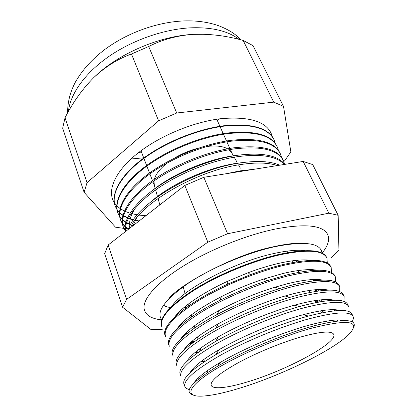 <?xml version="1.0" encoding="UTF-8"?>
<svg xmlns="http://www.w3.org/2000/svg" width="417" height="417" viewBox="0 0 417 417"><rect width="100%" height="100%" fill="white"/><g stroke="black" fill="none" stroke-linecap="round" stroke-linejoin="round"><path stroke-width="0.63" d="M312.098 270.424L312.807 269.716M322.013 253.067C320.788 242.981 305.166 240.833 275.142 246.624C247.14 252.733 211.471 267.797 188.124 283.346C164.585 299.901 155.796 312.046 161.765 319.776M180.061 324.973L181.067 324.968M322.132 253.124C329.034 244.492 330.389 237.518 326.203 232.196C319.573 224.94 302.648 223.882 275.428 229.022C246.614 234.948 210.283 249.481 183.944 265.686C157.579 281.923 143.281 298.124 144.001 308.043C144.824 314.757 150.735 318.713 161.723 319.902M344.52 320.532C338.703 319.031 327.684 320.365 311.468 324.53L306.234 325.969C279.082 333.616 242.84 349.034 219.905 362.644C205.518 371.219 196.808 378.099 193.775 383.28M192.607 394.831C183.543 391.547 191.929 381.977 217.763 366.121C242.168 351.682 280.985 335.179 309.878 326.996L315.44 325.458C344.895 318.307 357.598 319.099 353.543 327.84M352.089 321.799C353.319 319.735 353.663 317.989 353.11 316.566C350.457 310.973 335.346 311.833 307.777 319.156C280.568 326.772 245.248 341.377 220.228 355.373C194.744 370.14 182.969 380.539 184.908 386.58C185.529 387.977 187.009 388.962 189.339 389.541M341.137 320.647L341.596 320.053M339.787 310.462C333.402 308.585 321.168 310.013 303.091 314.741L301.423 315.195C275.601 322.242 241.584 336.503 218.862 349.806C202.771 359.298 193.134 366.976 189.959 372.829M184.825 386.356L183.98 384.177C181.864 378.428 192.534 368.555 216.001 354.549C240.875 340.053 278.415 324.317 306.651 316.56L308.476 316.06C334.945 309.278 349.472 308.663 352.057 314.215L353.011 316.347M340.11 320.72L340.913 320.001M348.617 306.516C345.782 300.521 330.572 301.043 302.987 308.08C275.773 315.44 240.578 329.988 215.735 344.161C190.439 359.136 178.841 369.853 180.947 376.311M337.207 310.582L337.603 309.977M334.163 300.235C327.147 298.452 314.658 299.901 296.68 304.572L294.345 305.208C270.289 311.822 239.9 324.468 218.258 336.879C201.077 346.84 190.548 355.086 186.67 361.628M180.853 376.071L180.144 374.237C177.835 367.658 189.657 356.728 215.61 341.45C239.405 327.861 273.041 313.86 299.453 306.547L302.017 305.843C329.607 298.869 344.838 298.416 347.71 304.488L348.508 306.281M337.958 319.948L336.582 321.09M336.78 310.608L337.452 309.956M343.889 301.371L344.176 296.591C341.169 290.206 325.859 290.394 298.259 297.149C271.04 304.254 235.97 318.744 211.299 333.089C186.196 348.273 174.77 359.298 177.027 366.168M321.497 312.625L324.358 310.29M328.487 290.112C321.173 288.481 309.007 289.81 291.999 294.084L285.082 295.987C261.819 302.904 239.54 312.177 218.242 323.811C199.738 334.272 188.15 343.16 183.485 350.468M176.928 365.912L176.355 364.422C173.858 356.884 187.035 344.791 215.886 328.148C237.554 316.117 266.015 304.269 289.82 297.373L297.441 295.267C325.046 288.559 340.371 288.428 343.415 294.882L344.067 296.341M335.278 309.732L334.038 310.858M320.715 311.233L321.434 310.712M339.688 291.598L339.792 286.787C336.613 280.021 321.21 279.875 293.589 286.359C266.369 293.219 231.419 307.652 206.921 322.169C182 337.551 170.746 348.878 173.159 356.149M319.604 301.851L321.955 299.729M322.758 280.088C315.226 278.619 303.435 279.838 287.381 283.742L275.032 287.188C255.657 293.219 237.007 300.98 219.076 310.483C198.888 321.512 185.998 331.134 180.415 339.339M173.055 355.878L172.607 354.721C168.974 347.517 185.779 331.166 217.137 314.517C237.054 303.998 257.763 295.377 279.265 288.658L292.927 284.821C320.548 278.374 335.961 278.566 339.167 285.39L339.678 286.521M332.266 299.844L331.781 300.329M316.665 302.398L319.912 299.927M335.523 281.949L335.466 277.107C332.114 269.961 316.618 269.497 288.986 275.71C261.756 282.325 226.931 296.701 202.599 311.384C177.861 326.97 166.779 338.594 169.344 346.256M317.566 291.076L319.167 289.481M316.972 270.169C309.305 268.861 297.92 269.981 282.825 273.536L263.575 279.077C249.085 283.894 235.026 289.747 221.396 296.633C198.852 308.356 184.205 318.89 177.449 328.247M169.229 345.969L168.911 345.135C164.668 337.004 184.7 318.056 220.072 300.261C235.271 292.604 250.94 286.078 267.083 280.693L288.465 274.506C316.096 268.319 331.604 268.824 334.976 276.012L335.341 276.825M317.832 300.177L315.487 301.924M315.617 291.374L317.843 289.544M331.39 272.426L331.192 267.542C327.668 260.026 312.083 259.244 284.436 265.202C257.206 271.576 222.501 285.895 198.336 300.74C173.78 316.519 162.854 328.429 165.57 336.483M315.085 280.62L316.102 279.489M311.129 260.349C303.404 259.207 292.473 260.244 278.327 263.461C268.814 265.686 258.743 268.772 248.11 272.723L227.786 281.183C202.36 292.843 181.864 307.027 174.603 317.181M165.45 336.18L165.252 335.664C160.019 326.261 186.06 303.091 227.609 284.159L250.346 274.694C262.236 270.268 273.474 266.812 284.055 264.321C311.707 258.389 327.298 259.197 330.832 266.744L331.056 267.245M316.519 289.633L314.022 291.634M313.965 280.75L315.388 279.484M327.293 263.023L326.964 258.097C323.279 250.216 307.61 249.126 279.948 254.823C252.712 260.964 218.127 275.23 194.124 290.232C169.745 306.198 158.981 318.395 161.843 326.829M312.286 270.409L312.839 269.716M305.223 250.638C297.524 249.658 287.078 250.617 273.886 253.52C235.355 261.694 184.017 288.663 171.872 306.146M161.718 326.511L161.64 326.308C158.773 317.853 169.526 305.64 193.9 289.664C217.888 274.652 252.473 260.39 279.703 254.261C307.365 248.579 323.045 249.684 326.735 257.586L326.829 257.784M314.637 279.494L313.078 280.86M250.737 169.646L239.989 170.892L226.447 173.686M233.093 172.628L243.518 170.605L253.301 169.401M277.383 165.559C268.428 162.604 256.257 162.255 240.885 164.517C196.214 170.61 139.299 204.153 130.557 227.625M244.487 162.349L236.585 163.308C208.172 167.425 172.268 183.417 152.023 200.838M128.837 228.959C134.394 205.44 193.394 169.208 240.202 162.938C257.498 160.456 270.654 161.207 279.671 165.195M284.337 164.449C276.852 156.219 261.235 153.628 237.492 156.677C211.779 160.472 180.399 172.904 158.059 188.213C135.707 203.559 124.042 220.218 125.522 231.534M238.018 155.192L233.218 155.807C205.993 159.612 171.861 174.426 151.496 191.205M125.288 231.716C122.707 220.562 133.675 203.632 156.088 187.853C178.492 172.096 210.637 159.19 236.913 155.348C261.881 152.226 277.816 155.239 284.722 164.387M284.623 164.251L283.716 161.369C278.42 149.906 261.892 145.757 234.135 148.921C206.915 152.752 173.529 166.461 151.157 183.006C128.764 199.581 119.158 217.038 123.682 227.984L125.09 230.658M231.284 148.186L229.887 148.379M123.682 227.984L123.286 226.963C118.751 215.985 128.337 198.492 150.719 181.901C173.071 165.346 206.441 151.642 233.666 147.832C261.423 144.694 277.957 148.874 283.273 160.368L283.513 160.915M281.506 157.287L280.568 154.326C275.157 142.619 258.571 138.256 230.815 141.238C203.595 144.913 170.298 158.58 148.045 175.229C125.762 191.909 116.286 209.6 120.904 220.791L122.343 223.538M120.904 220.791L120.596 219.994C115.968 208.776 125.434 191.059 147.696 174.369C169.938 157.704 203.225 144.042 230.445 140.388C258.206 137.422 274.798 141.811 280.224 153.55L280.365 153.868M278.42 150.391L277.456 147.357C271.931 135.4 255.287 130.829 227.526 133.633C200.311 137.151 167.097 150.777 144.96 167.53C122.796 184.314 113.445 202.24 118.152 213.671L119.622 216.491M118.152 213.671L117.933 213.092C113.215 201.646 122.556 183.699 144.709 166.904C166.836 150.141 200.045 136.521 227.255 133.018C255.022 130.224 271.67 134.816 277.201 146.794L277.242 146.888M275.361 143.557L274.365 140.456C268.736 128.254 252.035 123.474 224.268 126.106L224.049 126.137M274.183 140.034C268.506 127.868 251.811 123.093 224.101 125.72C196.892 129.072 163.766 142.656 141.749 159.518C119.705 176.412 110.489 194.577 115.29 206.248L116.896 209.313M272.332 136.786C268.506 122.202 251.409 116.161 221.041 118.657C192.628 121.983 157.954 136.656 136.114 154.561C114.222 172.497 106.929 191.294 114.258 202.589M242.751 387.221C282.293 374.805 331.52 350.937 348.096 335.195C362.138 320.803 349.383 318.619 309.831 328.643C277.253 337.968 233.473 357.369 210.204 372.621C186.738 387.94 185.674 396.76 201.656 396.15C211.794 395.665 225.493 392.689 242.751 387.221M205.685 34.288L193.347 34.361C177.131 35.518 162.249 39.563 148.697 46.501L131.475 54.001C117.782 58.912 105.162 66.824 93.617 77.75C82.425 89.04 72.897 102.363 65.036 117.724L62.665 128.222L84.098 192.305L115.493 227.176L123.849 228.386M130.969 159.007L143.683 157.798M219.822 126.106L220.186 125.83M198.805 148.03C190.043 150.245 181.791 153.68 174.051 158.335M167.42 162.854C160.17 168.531 155.802 174.019 154.311 179.331M153.977 180.978L154.342 185.482M300.047 337.186C280.782 342.826 256.304 352.938 238.362 362.681C219.947 372.975 210.851 380.387 211.091 384.922C211.857 389.968 228.38 387.961 249.601 381.242C288.814 369.28 339.506 341.711 333.485 333.975C330.671 330.645 319.526 331.718 300.047 337.186M195.938 380.346L197.017 380.283M199.764 378.042L197.986 378.214M191.247 370.812L192.19 370.796M194.296 369.024L192.623 369.113M203.079 359.98L203.949 359.835M188.416 360.007L187.733 360.012M196.496 351.302L200.535 350.739M201.03 349.566L198.138 349.999M190.585 342.513L193.452 342.227M194.76 341.278L191.58 341.638M185.179 333.683L187.077 333.569M187.78 333.016L185.711 333.162M125.898 231.247L125.439 230.679M125.017 230.111L123.401 227.239M122.666 224.012L124.97 226.671M125.538 227.187L128.384 229.314M128.811 228.985L125.6 226.723M125.011 226.207L122.619 223.58M122.28 223.116L120.664 220.155M119.872 216.861L122.181 219.603M122.634 220.035L125.752 222.433M126.497 222.897L130.516 224.914M131.673 225.373L132.893 225.811M133.32 225.477L131.887 224.982M130.709 224.528L126.617 222.537M125.856 222.079L122.671 219.696M122.207 219.269L119.83 216.548M119.575 216.178L117.948 213.139M224.268 126.106C197.059 129.468 163.928 143.052 141.905 159.909C119.856 176.798 110.63 194.953 115.431 206.613L116.927 209.506M117.104 209.772L119.429 212.602M119.773 212.941L122.874 215.438M123.463 215.829L127.435 217.95M128.368 218.357L133.346 220.046M134.774 220.416L138.783 221.234M117.078 209.579L119.439 212.394M119.788 212.733L122.932 215.219M123.531 215.605L127.545 217.716M128.488 218.112L133.523 219.79M134.962 220.15L139.122 220.968M283.763 161.473L284.634 160.837L290.863 151.913L283.508 106.366L253.046 45.656L243.132 40.428C226.379 35.747 209.782 33.725 193.347 34.361C159.153 35.977 117.203 54.278 93.617 77.75L88.336 83.244M283.508 106.366L273.745 102.144L243.132 40.428M273.745 102.144L176.719 112.997L148.697 46.501M176.719 112.997L158.601 120.831L131.475 54.001M158.601 120.831L87.038 182.672L65.036 117.724M87.038 182.672L84.098 192.305M123.953 228.396L124.907 228.485M125.418 228.526L127.195 228.511M127.852 228.391L129.119 228.151M331.338 257.503L338.922 249.856L338.161 215.308L328.831 213.186L227.593 233.739L207.843 242.173L126.58 299.406L122.525 307.188L151.126 329.633L162.338 329.268M231.956 153.175L229.016 149.745M227.609 148.817C222.793 146.132 215.818 145.366 206.681 146.513M122.525 307.188L104.641 253.718L108.159 245.029L184.825 185.456L203.814 177.298L303.164 161.447L312.714 164.59L338.161 215.308M126.58 299.406L108.159 245.029M207.843 242.173L184.825 185.456M227.593 233.739L203.814 177.298M328.831 213.186L303.164 161.447M114.367 202.756L116.703 205.67M116.942 205.915L120.033 208.505M120.482 208.818L124.407 211.049M125.142 211.393L130.031 213.212M131.178 213.54L137.266 214.854M139.007 215.109L145.898 215.704M135.499 207.848C130.802 214.844 128.936 220.974 129.895 226.238M136.422 218.211L133.075 225.665M163.037 202.386L153.565 209.746M180.04 324.994L180.926 325.093M184.679 334.194L186.19 334.272M189.61 343.41L191.867 343.405M194.916 352.615L198.075 352.433M200.713 361.763L204.387 361.372M191.158 370.937L191.867 371.078M195.495 380.867L196.24 380.961M138.788 152.44L141.488 152.09M217.32 120.523L219.467 118.855M239.149 39.417C227.99 30.889 211.721 27.032 190.345 27.84C163.412 29.258 131.756 40.418 108.055 57.046C84.375 73.72 70.108 94.45 68.424 111.542M168.755 298.859C177.157 286.25 233.343 254.657 272.754 246.911C281.298 244.982 288.538 243.82 294.48 243.429L302.247 243.293M186.451 307.491L183.756 307.73M170.397 307.584C165.888 306.683 164.001 306.005 164.731 305.557M311.468 324.53L315.44 325.458M303.091 314.741L308.476 316.06M241.109 39.907C236.074 34.934 231.555 31.061 220.108 26.287C209.501 22.283 197.549 20.49 184.257 20.913C157.318 21.919 127.149 32.813 104.604 49.644C91.756 59.506 81.961 70.426 75.232 82.394C70.734 91.177 67.736 100.111 67.549 113.096M140.982 150.777L143.761 158.007M143.917 158.403L146.633 165.476M146.878 166.107L149.536 173.019M149.87 173.889L152.466 180.634M152.893 181.744L154.368 185.57M154.118 184.705L155.155 188.354M155.604 189.928L157.475 196.501M158.022 198.419L159.815 204.731M183.094 286.531L185.091 293.547M188.124 304.217L188.62 305.953M191.195 315.007L191.721 316.852M194.301 325.922L194.854 327.871M197.444 336.967L198.023 339.011M200.619 348.132L201.229 350.27M203.835 359.428L204.466 361.654M207.087 370.854L207.546 372.47M115.431 206.613L115.29 206.248M231.56 152.471L233.259 155.499M234.218 157.204L236.793 161.791M238.54 164.903L240.369 168.16M286.969 251.138L287.798 252.613M292.4 260.813L293.281 262.387M297.894 270.591L298.833 272.265M303.451 280.49L304.441 282.257M309.07 290.498L310.112 292.353M314.757 300.621L315.846 302.56M320.506 310.863L321.637 312.88M326.323 321.22L327.147 322.685M216.746 119.241L219.915 126.309M220.087 126.695L223.189 133.612M223.465 134.227L226.494 140.982M226.879 141.832L229.835 148.426M230.325 149.515L231.998 153.253M227.786 281.183L227.609 284.159M248.11 272.723L250.346 274.694M221.396 296.633L220.072 300.261M263.575 279.077L267.083 280.693M219.076 310.483L217.137 314.517M275.032 287.188L279.265 288.658M218.242 323.811L215.886 328.148M285.082 295.987L289.82 297.373M218.258 336.879L215.61 341.45M294.345 305.208L299.453 306.547M218.862 349.806L216.001 354.549M219.905 362.644L217.763 366.121M295.903 261.928L297.973 260.187"/></g></svg>
